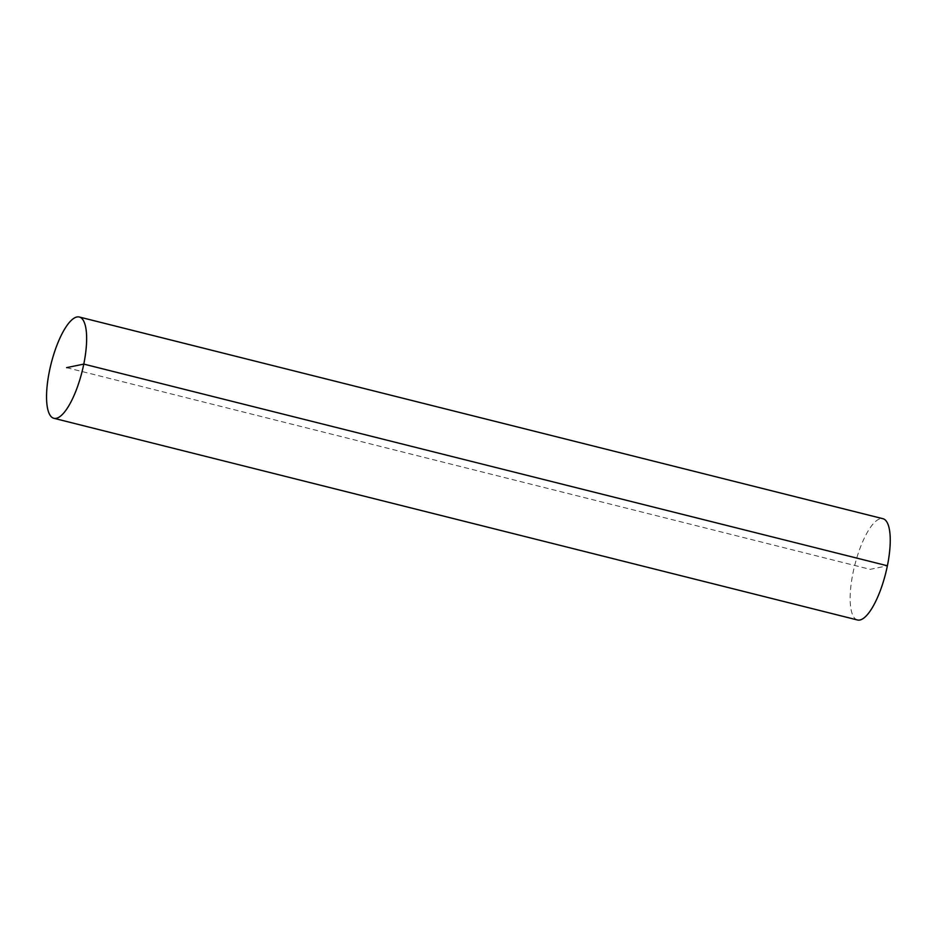 <?xml version="1.0" encoding="UTF-8"?>
<svg xmlns="http://www.w3.org/2000/svg" width="937" height="937" viewBox="0 0 937 937"><rect width="100%" height="100%" fill="white"/><g stroke="black" fill="none" stroke-linecap="round" stroke-linejoin="round"><path stroke-width="0.7" stroke-dasharray="4.68 3.51" d="M857.496 619.989A52.214 15.976 104.1 0 1 853.01 572.905A52.214 15.976 104.1 0 1 882.912 518.7M66.597 367.655L870.204 569.345L887.398 565.784"/><path stroke-width="1.41" d="M79.305 317.011L882.912 518.7A52.214 15.976 104.1 0 1 885.699 573.233A52.214 15.976 104.1 0 1 857.496 619.989L53.889 418.3A52.214 15.976 104.1 0 1 49.403 371.216A52.214 15.976 104.1 0 1 79.305 317.011A52.214 15.976 104.1 0 1 82.093 371.544A52.214 15.976 104.1 0 1 53.889 418.3M66.597 367.655L83.791 364.095L887.398 565.784"/></g></svg>

